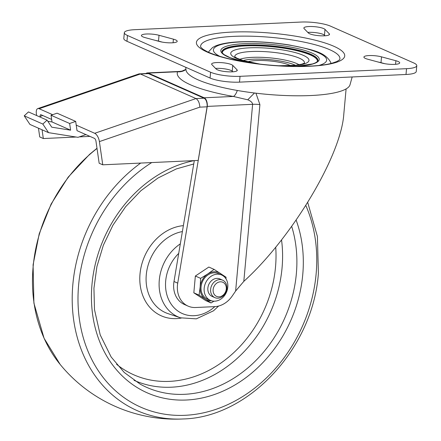 <?xml version="1.0" encoding="UTF-8"?>
<svg xmlns="http://www.w3.org/2000/svg" width="441" height="441" viewBox="0 0 441 441"><rect width="100%" height="100%" fill="white"/><g stroke="black" fill="none" stroke-linecap="round" stroke-linejoin="round"><path stroke-width="0.66" d="M76.117 137.03L43.328 138.54L42.066 129.792M40.23 117.13L40.131 116.435L42.777 115.525M89.975 136.396L79.281 136.886M146.01 73.498A7.166 3.765 87.4 0 1 147.399 72.914A7.166 3.765 87.4 0 1 148.358 73.101L204.189 97.786A7.166 3.765 87.4 0 1 207.276 106.402L177.723 283.155A23.886 19.663 113.9 0 0 188.098 306.126A23.886 19.663 113.9 0 0 195.644 307.509L214.728 306.633A23.886 19.663 113.9 0 0 232.28 295.939L235.632 291.032L243.812 281.375C291.981 237.743 341.064 155.684 343.798 114.219L346.102 88.906M225.99 278.85L226.035 277.185L214.089 269.379L208.83 267.053L195.357 276.027L193.831 292.818L205.776 300.624L211.035 302.95L214.012 301.192M194.299 160.607L173.997 281.507A23.886 19.663 113.9 0 0 184.377 304.477L188.098 306.126M94.71 133.292A7.166 3.236 71.1 0 1 99.396 141.6L199.856 107.146C199.53 102.847 198.23 99.986 195.964 98.569L94.71 133.292L76.221 125.123L77.026 130.668L94.396 138.353A2.387 1.08 -108.9 0 1 95.956 141.12L99.159 163.225L102.753 164.813L198.196 160.43L207.105 106.816A7.166 3.765 87.4 0 0 204.018 98.2L195.964 98.569L140.387 73.994L148.441 73.625L204.018 98.2M185.942 69.303L182.144 71.073L177.552 71.762A11.946 11.637 -157.8 0 0 185.953 69.469M237.319 90.466A11.946 4.206 -80 0 1 233.377 96.447L247.759 99.809C250.802 101.011 252.423 102.516 252.621 104.319L235.632 291.032M207.276 106.402L252.621 104.319A11.946 2.574 -174.8 0 1 259.903 104.583L255.934 93.183M185.766 67.291L185.986 69.827A82.417 17.756 5.2 0 0 198.015 79.821A82.417 17.756 5.2 0 0 287.973 95.625A82.417 17.756 5.2 0 0 350.016 84.755L352.172 76.96M40.131 116.435A2.387 1.08 -108.9 0 1 40.594 114.721A2.387 1.08 -108.9 0 1 41.052 114.759L51.636 119.445M36.631 115.536L36.371 113.734A7.166 3.236 71.1 0 1 37.766 108.596L138.965 73.895L147.476 73.432A7.166 3.765 87.4 0 1 148.441 73.625M139.45 73.801L140.387 73.994L39.128 108.718A7.166 3.236 71.1 0 0 37.766 108.596M38.466 128.199L39.734 136.947L43.328 138.54M99.396 141.6L102.753 164.813M52.65 114.699L39.128 108.718M76.221 125.123L75.687 121.407L57.076 113.183L51.029 115.255L51.999 121.948L47.815 121.281M75.687 121.407L69.639 123.486L70.604 130.178L51.735 127.179L47.06 120.145L42.832 124.059L48.549 132.658L77.991 137.327L85.929 134.604M48.549 132.658L29.938 124.428L24.222 115.829L28.45 111.92L47.06 120.145M69.639 123.486L51.029 115.255M70.604 130.178L51.999 121.948M42.832 124.059L24.222 115.829M159.603 41.526A10.749 2.315 5.2 0 0 170.921 42.849A10.749 2.315 5.2 0 0 177.21 41.316A10.749 2.315 5.2 0 0 173.407 39.166L159.025 35.286A10.749 2.315 5.2 0 0 147.707 33.963A10.749 2.315 5.2 0 0 141.418 35.489A10.749 2.315 5.2 0 0 145.221 37.645L159.603 41.526M155.8 40.495A10.749 2.315 -174.8 0 1 158.501 41.09L162.299 42.121M232.765 65.411A10.749 2.315 5.2 0 0 221.228 62.622A10.749 2.315 5.2 0 0 211.625 64.055A10.749 2.315 5.2 0 0 211.9 64.651L216.129 68.994A10.749 2.315 5.2 0 0 227.666 71.789A10.749 2.315 5.2 0 0 237.264 70.351A10.749 2.315 5.2 0 0 236.993 69.761L232.765 65.411L232.236 71.221L232.809 71.806M215.555 68.41A10.749 2.315 -174.8 0 1 232.236 71.221M324.989 29.382A10.749 2.315 5.2 0 0 313.452 26.592A10.749 2.315 5.2 0 0 303.855 28.026A10.749 2.315 5.2 0 0 304.125 28.615L308.353 32.965A10.749 2.315 5.2 0 0 319.896 35.76A10.749 2.315 5.2 0 0 329.493 34.321A10.749 2.315 5.2 0 0 329.223 33.731L324.989 29.382L324.466 35.192L325.034 35.776M307.779 32.38A10.749 2.315 -174.8 0 1 324.466 35.192M382.093 63.096A10.749 2.315 5.2 0 0 393.411 64.414A10.749 2.315 5.2 0 0 399.7 62.887A10.749 2.315 5.2 0 0 395.897 60.737L381.515 56.856A10.749 2.315 5.2 0 0 370.197 55.533A10.749 2.315 5.2 0 0 363.908 57.06A10.749 2.315 5.2 0 0 367.711 59.215L382.093 63.096M378.29 62.065A10.749 2.315 -174.8 0 1 380.985 62.661L384.789 63.686M124.34 32.689L123.811 38.494A21.499 4.631 5.2 0 0 126.947 41.283L210.07 78.04A21.499 4.631 5.2 0 0 239.507 82.136L406.001 74.485A21.499 4.631 5.2 0 0 416.249 71.497L416.778 65.692A21.499 4.631 5.2 0 0 413.641 62.903L330.518 26.146A21.499 4.631 5.2 0 0 301.082 22.05L134.588 29.701A21.499 4.631 5.2 0 0 124.34 32.689A21.499 4.631 5.2 0 0 127.477 35.478L210.6 72.23A21.499 4.631 5.2 0 0 240.036 76.326L406.53 68.68A21.499 4.631 5.2 0 0 416.778 65.692M217.909 298.193A9.553 7.866 -66.1 0 1 214.894 297.642A9.553 7.866 -66.1 0 1 211.564 285.724A9.553 7.866 -66.1 0 1 222.622 280.162A9.553 7.866 -66.1 0 1 226.558 290.332A9.553 7.866 -66.1 0 1 217.909 298.193M222.622 280.162L219.85 278.938A9.553 7.866 113.9 0 0 208.791 284.5A9.553 7.866 113.9 0 0 212.121 296.418L214.894 297.642M219.023 296.837A7.723 6.356 -66.1 0 1 214.365 285.829A7.723 6.356 -66.1 0 1 225.731 285.305A7.723 6.356 -66.1 0 1 219.023 296.837M214.756 301.186A13.892 11.433 -66.1 0 1 210.368 300.382A13.892 11.433 -66.1 0 1 205.528 283.056A13.892 11.433 -66.1 0 1 221.603 274.975A13.892 11.433 -66.1 0 1 227.33 289.759A13.892 11.433 -66.1 0 1 214.756 301.186M210.368 300.382L207.264 299.009A13.892 11.433 -66.1 0 1 202.425 281.683A13.892 11.433 -66.1 0 1 218.499 273.602L221.603 274.975M214.089 269.379L207.678 274.01A14.95 12.304 -66.1 0 1 220.384 273.426A14.95 12.304 -66.1 0 1 222.804 275.614M211.647 300.839A14.95 12.304 -66.1 0 1 205.385 299.191L211.035 302.95M195.357 276.027L200.616 278.354L200.175 286.893L199.089 295.145L205.385 299.191A14.95 12.304 -66.1 0 1 200.175 286.893A14.95 12.304 -66.1 0 1 207.678 274.01L200.616 278.354M193.831 292.818L199.089 295.145M254.496 93.007A11.946 0.325 -44.9 0 0 247.759 99.809M243.812 281.375L259.903 104.583M148.358 73.101L177.552 71.762A90.774 19.558 5.2 0 0 233.377 96.447L204.189 97.786M199.856 107.146L207.105 106.816M290.713 65.698A24.305 5.237 5.2 0 0 256.392 60.566A24.305 5.237 5.2 0 0 247.759 61.79M299.092 64.772A32.436 6.99 5.2 0 0 252.291 57.358A32.436 6.99 5.2 0 0 239.684 59.364M295.47 65.301A30.275 6.521 5.2 0 0 253.294 59.193A30.275 6.521 5.2 0 0 243.145 60.538M304.318 63.195A34.966 7.536 5.2 0 0 287.94 54.695A34.966 7.536 5.2 0 0 251.458 51.509A34.966 7.536 5.2 0 0 234.827 56.872M282.185 65.99A39.293 8.467 5.2 0 0 305.365 56.36A39.293 8.467 5.2 0 0 249.457 47.832A39.293 8.467 5.2 0 0 230.897 54.276A39.293 8.467 5.2 0 0 256.094 63.62M317.906 60.621A48.196 10.386 5.2 0 0 293.519 49.364A48.196 10.386 5.2 0 0 244.876 45.324A48.196 10.386 5.2 0 0 221.928 51.884M317.3 61.613A47.716 10.281 5.2 0 0 294.395 50.142A47.716 10.281 5.2 0 0 245.08 45.897A47.716 10.281 5.2 0 0 222.347 52.975M293.75 66.376L297.223 66.216L312.63 63.917L315.243 62.936L317.311 61.602L317.922 60.527A48.196 10.386 5.2 0 0 293.816 49.188A48.196 10.386 5.2 0 0 244.898 45.092A48.196 10.386 5.2 0 0 221.928 51.79L222.325 52.948L224.061 54.596L230.147 57.71L244.645 61.905M294.522 66.387A49.386 10.639 5.2 0 0 312.355 53.223A49.386 10.639 5.2 0 0 244.38 43.653A49.386 10.639 5.2 0 0 243.884 61.779M319.185 65.373A56.861 12.249 5.2 0 0 309.499 49.601A56.861 12.249 5.2 0 0 240.499 41.939A56.861 12.249 5.2 0 0 219.811 56.327M330.833 63.46A61.316 13.213 5.2 0 0 330.706 62.39C324.763 51.261 310.58 49.568 289.869 45.07C272.483 42.264 255.813 41.184 239.86 41.812C229.111 42.275 220.924 43.687 215.291 46.051L212.573 47.518L209.017 51.316A61.316 13.213 5.2 0 0 208.703 52.347M200.71 47.159L203.125 49.353L207.127 51.614C212.353 54.144 219.673 56.531 229.083 58.785C261.811 66.933 314.168 68.818 332.806 62.942L336.88 61.514L339.658 59.744A69.921 15.066 5.2 0 0 306.953 42.744A69.921 15.066 5.2 0 0 233.951 36.36A69.921 15.066 5.2 0 0 200.699 47.115M231.883 32.088A74.468 16.047 5.2 0 0 235.081 60.257A74.468 16.047 5.2 0 0 344.713 55.219A74.468 16.047 5.2 0 0 231.883 32.088M177.723 283.155L173.997 281.507M173.407 39.166L173.081 42.749M159.025 35.286L158.501 41.09M236.993 69.761L236.889 70.885M329.223 33.731L329.118 34.856M395.897 60.737L395.571 64.32M381.515 56.856L380.985 62.661M240.036 76.326L239.507 82.136M210.6 72.23L210.07 78.04M406.53 68.68L406.001 74.485M127.477 35.478L126.947 41.283M296.137 220.103A123.976 102.047 -66.1 0 1 302.752 274.611A123.976 102.047 -66.1 0 1 191.124 399.678A123.976 102.047 -66.1 0 1 91.441 295.035A123.976 102.047 -66.1 0 1 194.161 160.618M291.688 226.404A119.202 98.123 -66.1 0 1 296.346 273.756A119.202 98.123 -66.1 0 1 140.139 384.1L124.224 372.463L111.143 356.973L100.201 334.884L94.495 309.593L93.939 288.271L96.915 266.585L103.326 245.306L112.951 225.186L125.641 206.697L140.817 190.793L157.922 178.054L176.328 168.92L193.731 163.991M281.54 239.926A117.874 97.026 -66.1 0 1 282.053 267.985A117.874 97.026 -66.1 0 1 134.025 380.318M275.719 247.192A112.935 92.963 -66.1 0 1 275.504 267.141A112.935 92.963 -66.1 0 1 215.147 366.824A112.935 92.963 -66.1 0 1 116.551 364.277M181.273 318.066A47.854 39.392 -66.1 0 1 140.018 273.938A47.854 39.392 -66.1 0 1 183.379 225.638M180.319 243.862A42.044 34.607 -66.1 0 0 159.289 280.052A42.044 34.607 -66.1 0 0 180.479 317.812L168.076 313.645A43.251 35.6 -66.1 0 1 146.28 274.798A43.251 35.6 -66.1 0 1 182.387 231.564M214.833 306.627A37.27 30.677 -66.1 0 1 171.141 304.092A37.27 30.677 -66.1 0 1 178.715 253.404M96.992 148.275L89.545 154.394L68.162 177.166L51.112 204.062L39.227 233.758L33.086 264.815L33.907 303.11L44.072 338.275L60.174 364.464A144.317 118.794 -66.1 0 1 33.136 266.7A144.317 118.794 -66.1 0 1 97.02 148.463M60.174 364.464A149.301 149.301 0 0 0 183.39 418.95A144.317 118.794 -66.1 0 1 72.864 284.269A144.317 118.794 -66.1 0 1 140.701 163.071M305.822 205.484A139.698 114.991 -66.1 0 1 316.12 273.993A139.698 114.991 -66.1 0 1 204.723 412.555A139.698 114.991 -66.1 0 1 81.056 328.721A139.698 114.991 -66.1 0 1 151.737 162.564M179.829 71.425L147.399 72.914M234.91 57.159L234.695 56.74L236.971 58.201L243.542 60.66L259.925 64.094M278.332 65.77L295.255 65.323L301.986 64.11L304.472 63.091M209.017 51.316L208.538 52.27M330.706 62.39L331.009 63.416M180.479 317.812L196.311 318.854L213.532 310.789L218.626 306.032M307.719 202.463L317.399 236.437L318.396 273.332C313.226 347.778 249.115 417.346 183.39 418.95"/></g></svg>
